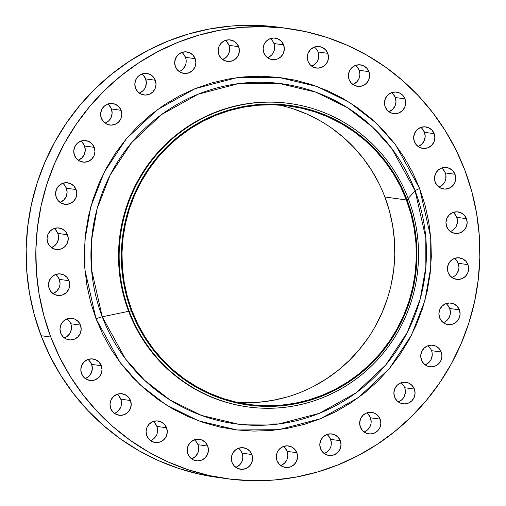 <?xml version="1.0" encoding="UTF-8"?>
<svg xmlns="http://www.w3.org/2000/svg" width="506" height="506" viewBox="0 0 506 506"><rect width="100%" height="100%" fill="white"/><g stroke="black" fill="none" stroke-linecap="round" stroke-linejoin="round"><path stroke-width="0.76" d="M404.971 98.866A10.847 10.601 -82.1 0 1 393.586 113.591A10.847 10.601 -82.1 0 1 385.199 106.829L387.419 110.384L390.803 112.794L394.838 113.686L398.918 112.933L402.409 110.637L404.787 107.164L405.685 103.028L404.971 98.866L402.751 95.311L399.367 92.902L395.331 92.003L391.252 92.762L387.76 95.052L385.382 98.531L384.484 102.667L385.199 106.829A10.847 10.601 -82.1 0 1 396.584 92.105A10.847 10.601 -82.1 0 1 404.971 98.866L395.281 97.513L404.971 98.866M388.912 111.699A10.847 10.601 97.9 0 0 395.281 97.513L395.989 101.674L395.091 105.811L392.713 109.29L389.222 111.579M368.906 71.631A10.847 10.601 -82.1 0 1 357.521 86.355A10.847 10.601 -82.1 0 1 349.127 79.594L351.347 83.148L354.731 85.558L358.773 86.45L362.846 85.697L366.338 83.408L368.716 79.929L369.614 75.792L368.906 71.631L366.686 68.076L363.295 65.666L359.26 64.768L355.187 65.527L351.695 67.817L349.317 71.295L348.419 75.432L349.127 79.594A10.847 10.601 -82.1 0 1 360.512 64.869A10.847 10.601 -82.1 0 1 368.906 71.631L359.209 70.277L368.906 71.631M352.84 84.464A10.847 10.601 97.9 0 0 359.209 70.277L359.924 74.439L359.026 78.575L356.648 82.054L353.156 84.344M327.762 53.326A10.847 10.601 -82.1 0 1 316.376 68.051A10.847 10.601 -82.1 0 1 307.99 61.289L310.203 64.844L313.594 67.254L317.629 68.146L321.702 67.393L325.2 65.103L327.572 61.624L328.476 57.488L327.762 53.326L325.541 49.771L322.158 47.362L318.116 46.463L314.043 47.222L310.551 49.512L308.173 52.991L307.275 57.127L307.99 61.289A10.847 10.601 -82.1 0 1 319.375 46.565A10.847 10.601 -82.1 0 1 327.762 53.326L318.065 51.973L327.762 53.326M311.702 66.159A10.847 10.601 97.9 0 0 318.065 51.973L318.628 54.016M283.607 44.87A10.847 10.601 -82.1 0 1 272.222 59.594A10.847 10.601 -82.1 0 1 263.835 52.833L266.055 56.387L269.439 58.797L273.48 59.689L277.554 58.936L281.045 56.64L283.423 53.162L284.321 49.031L283.607 44.87L281.393 41.309L278.003 38.899L273.967 38.007L269.894 38.766L266.396 41.056L264.024 44.534L263.12 48.665L263.835 52.833A10.847 10.601 -82.1 0 1 275.22 38.108A10.847 10.601 -82.1 0 1 283.607 44.87L273.917 43.516L283.607 44.87M267.547 57.703A10.847 10.601 97.9 0 0 273.917 43.516L274.473 45.559M238.661 46.678A10.847 10.601 -82.1 0 1 227.276 61.403A10.847 10.601 -82.1 0 1 218.889 54.642L221.103 58.196L224.493 60.606L228.529 61.504L232.608 60.745L236.1 58.456L238.471 54.977L239.376 50.84L238.661 46.678L236.441 43.124L233.057 40.714L229.016 39.822L224.942 40.575L221.451 42.865L219.073 46.343L218.175 50.48L218.889 54.642A10.847 10.601 -82.1 0 1 230.274 39.917A10.847 10.601 -82.1 0 1 238.661 46.678L228.965 45.325L238.661 46.678M222.602 59.512A10.847 10.601 97.9 0 0 228.965 45.325L229.68 49.493L228.782 53.623L226.403 57.102L222.912 59.392M195.171 58.671A10.847 10.601 -82.1 0 1 183.786 73.395A10.847 10.601 -82.1 0 1 175.399 66.634L177.619 70.189L181.003 72.598L185.038 73.496L189.117 72.737L192.609 70.448L194.981 66.969L195.885 62.833L195.171 58.671L192.95 55.116L189.567 52.706L185.531 51.814L181.452 52.567L177.96 54.857L175.582 58.335L174.684 62.472L175.399 66.634A10.847 10.601 -82.1 0 1 186.784 51.909A10.847 10.601 -82.1 0 1 195.171 58.671L185.481 57.323L195.171 58.671M179.111 71.504A10.847 10.601 97.9 0 0 185.481 57.323L186.037 59.366L185.942 63.592M155.317 80.245A10.847 10.601 -82.1 0 1 143.932 94.97A10.847 10.601 -82.1 0 1 135.545 88.208L137.765 91.763L141.149 94.173L145.19 95.065L149.264 94.312L152.755 92.016L155.133 88.537L156.031 84.407L155.317 80.245L153.103 76.684L149.713 74.274L145.677 73.383L141.604 74.142L138.106 76.431L135.734 79.91L134.83 84.04L135.545 88.208A10.847 10.601 -82.1 0 1 146.93 73.484A10.847 10.601 -82.1 0 1 155.317 80.245L145.627 78.892L155.317 80.245M139.258 93.079A10.847 10.601 97.9 0 0 145.627 78.892L146.342 83.054L145.437 87.19M121.105 110.308A10.847 10.601 -82.1 0 1 109.72 125.033A10.847 10.601 -82.1 0 1 101.333 118.271L103.547 121.832L106.937 124.242L110.972 125.134L115.045 124.375L118.543 122.085L120.915 118.606L121.819 114.476L121.105 110.308L118.885 106.753L115.501 104.344L111.459 103.452L107.386 104.204L103.894 106.5L101.516 109.979L100.618 114.109L101.333 118.271A10.847 10.601 -82.1 0 1 112.718 103.547A10.847 10.601 -82.1 0 1 121.105 110.308L111.409 108.961L121.105 110.308M105.046 123.148A10.847 10.601 97.9 0 0 111.409 108.961L112.123 113.123L111.225 117.259L108.847 120.732L105.356 123.028M94.242 147.366A10.847 10.601 -82.1 0 1 82.857 162.091A10.847 10.601 -82.1 0 1 74.471 155.329L76.684 158.89L80.074 161.294L84.11 162.192L88.189 161.433L91.681 159.143L94.053 155.665L94.957 151.528L94.242 147.366L92.022 143.812L88.639 141.402L84.597 140.51L80.524 141.263L77.032 143.559L74.654 147.031L73.756 151.167L74.471 155.329A10.847 10.601 -82.1 0 1 85.856 140.605A10.847 10.601 -82.1 0 1 94.242 147.366L84.546 146.019L94.242 147.366M78.183 160.206A10.847 10.601 97.9 0 0 84.546 146.019L85.261 150.181L84.363 154.311L81.985 157.79L78.493 160.086M76.077 189.554A10.847 10.601 -82.1 0 1 64.692 204.279A10.847 10.601 -82.1 0 1 56.305 197.517L58.525 201.078L61.909 203.482L65.951 204.38L70.024 203.621L73.515 201.331L75.894 197.852L76.792 193.716L76.077 189.554L73.863 185.999L70.473 183.589L66.438 182.698L62.364 183.45L58.873 185.746L56.495 189.225L55.59 193.355L56.305 197.517A10.847 10.601 -82.1 0 1 67.69 182.792A10.847 10.601 -82.1 0 1 76.077 189.554L66.387 188.207L76.077 189.554M60.018 202.394A10.847 10.601 97.9 0 0 66.387 188.207L67.102 192.369L66.197 196.505L63.826 199.978L60.328 202.273M67.526 234.759A10.847 10.601 -82.1 0 1 56.141 249.483A10.847 10.601 -82.1 0 1 47.754 242.722L49.974 246.283L53.358 248.686L57.399 249.584L61.473 248.825L64.964 246.536L67.342 243.057L68.24 238.921L67.526 234.759L65.306 231.204L61.922 228.794L57.886 227.902L53.807 228.655L50.315 230.951L47.943 234.423L47.039 238.56L47.754 242.722A10.847 10.601 -82.1 0 1 59.139 227.997A10.847 10.601 -82.1 0 1 67.526 234.759L57.836 233.411L67.526 234.759M51.467 247.598A10.847 10.601 97.9 0 0 57.836 233.411L58.551 237.573L57.646 241.704L55.268 245.182L51.776 247.478M69.012 280.716A10.847 10.601 -82.1 0 1 57.627 295.441A10.847 10.601 -82.1 0 1 49.24 288.679L51.46 292.234L54.844 294.644L58.886 295.536L62.959 294.777L66.45 292.487L68.829 289.008L69.727 284.878L69.012 280.716L66.798 277.155L63.408 274.745L59.373 273.854L55.299 274.613L51.802 276.902L49.43 280.381L48.525 284.511L49.24 288.679A10.847 10.601 -82.1 0 1 60.625 273.948A10.847 10.601 -82.1 0 1 69.012 280.716L59.322 279.363L69.012 280.716M52.953 293.55A10.847 10.601 97.9 0 0 59.322 279.363L60.037 283.524L59.784 285.637M80.467 325.111A10.847 10.601 -82.1 0 1 69.082 339.836A10.847 10.601 -82.1 0 1 60.695 333.075L62.908 336.629L66.299 339.039L70.334 339.931L74.407 339.178L77.899 336.888L80.277 333.41L81.181 329.273L80.467 325.111L78.247 321.557L74.863 319.147L70.821 318.249L66.748 319.008L63.256 321.297L60.878 324.776L59.98 328.913L60.695 333.075A10.847 10.601 -82.1 0 1 72.08 318.35A10.847 10.601 -82.1 0 1 80.467 325.111L70.77 323.758L80.467 325.111M64.401 337.945A10.847 10.601 97.9 0 0 67.058 318.888M101.308 365.724A10.847 10.601 -82.1 0 1 89.923 380.449A10.847 10.601 -82.1 0 1 81.536 373.687L83.756 377.248L87.14 379.652L91.175 380.55L95.254 379.791L98.746 377.501L101.118 374.023L102.022 369.886L101.308 365.724L99.087 362.169L95.704 359.76L91.668 358.868L87.589 359.621L84.097 361.916L81.719 365.389L80.821 369.525L81.536 373.687A10.847 10.601 -82.1 0 1 92.921 358.963A10.847 10.601 -82.1 0 1 101.308 365.724L91.618 364.377L101.308 365.724M85.248 378.564A10.847 10.601 97.9 0 0 91.618 364.377L92.326 368.539L91.428 372.675L89.05 376.148L85.558 378.444M130.497 400.524A10.847 10.601 -82.1 0 1 119.112 415.249A10.847 10.601 -82.1 0 1 110.719 408.487L112.939 412.042L116.323 414.452L120.365 415.344L124.438 414.591L127.929 412.301L130.308 408.823L131.206 404.686L130.497 400.524L128.277 396.97L124.887 394.56L120.852 393.662L116.778 394.421L113.287 396.71L110.909 400.189L110.011 404.326L110.719 408.487A10.847 10.601 -82.1 0 1 122.104 393.763A10.847 10.601 -82.1 0 1 130.497 400.524L120.801 399.171L130.497 400.524M114.432 413.358A10.847 10.601 97.9 0 0 120.801 399.171L121.516 403.333M166.563 427.76A10.847 10.601 -82.1 0 1 155.178 442.484A10.847 10.601 -82.1 0 1 146.791 435.723L149.011 439.278L152.395 441.687L156.43 442.579L160.51 441.827L164.001 439.531L166.379 436.052L167.277 431.922L166.563 427.76L164.342 424.199L160.959 421.795L156.923 420.897L152.844 421.656L149.352 423.946L146.974 427.425L146.076 431.561L146.791 435.723A10.847 10.601 -82.1 0 1 158.176 420.998A10.847 10.601 -82.1 0 1 166.563 427.76L156.873 426.406L166.563 427.76M150.503 440.593A10.847 10.601 97.9 0 0 156.873 426.406L157.581 430.568M207.707 446.064A10.847 10.601 -82.1 0 1 196.322 460.789A10.847 10.601 -82.1 0 1 187.935 454.027L190.148 457.582L193.539 459.992L197.574 460.884L201.647 460.131L205.139 457.835L207.517 454.363L208.421 450.226L207.707 446.064L205.487 442.503L202.103 440.1L198.061 439.202L193.988 439.961L190.496 442.25L188.118 445.729L187.22 449.866L187.935 454.027A10.847 10.601 -82.1 0 1 199.313 439.303A10.847 10.601 -82.1 0 1 207.707 446.064L198.01 444.711L207.707 446.064M191.641 458.898A10.847 10.601 97.9 0 0 198.01 444.711L198.725 448.873L197.827 453.009L195.449 456.488L191.957 458.778M251.855 454.521A10.847 10.601 -82.1 0 1 240.47 469.245A10.847 10.601 -82.1 0 1 232.083 462.484L234.303 466.039L237.687 468.448L241.729 469.347L245.802 468.588L249.294 466.298L251.672 462.819L252.57 458.683L251.855 454.521L249.641 450.966L246.251 448.556L242.216 447.665L238.143 448.417L234.651 450.707L232.273 454.186L231.368 458.322L232.083 462.484A10.847 10.601 -82.1 0 1 243.468 447.759A10.847 10.601 -82.1 0 1 251.855 454.521L242.165 453.167L251.855 454.521M235.796 467.354A10.847 10.601 97.9 0 0 242.165 453.167L242.88 457.335L241.976 461.466L239.604 464.944L236.106 467.234M296.807 452.712A10.847 10.601 -82.1 0 1 285.422 467.436A10.847 10.601 -82.1 0 1 277.035 460.675L279.249 464.23L282.639 466.64L286.674 467.531L290.748 466.772L294.239 464.483L296.617 461.004L297.522 456.874L296.807 452.712L294.587 449.151L291.203 446.741L287.161 445.849L283.088 446.608L279.597 448.898L277.218 452.377L276.32 456.507L277.035 460.675A10.847 10.601 -82.1 0 1 288.414 445.944A10.847 10.601 -82.1 0 1 296.807 452.712L287.111 451.358L296.807 452.712M280.741 465.545A10.847 10.601 97.9 0 0 287.111 451.358L287.825 455.52L286.927 459.657L284.549 463.135L281.058 465.425M340.298 440.713A10.847 10.601 -82.1 0 1 328.913 455.444A10.847 10.601 -82.1 0 1 320.519 448.677L322.739 452.237L326.13 454.647L330.165 455.539L334.238 454.78L337.73 452.49L340.108 449.012L341.012 444.882L340.298 440.713L338.078 437.159L334.694 434.749L330.652 433.857L326.579 434.616L323.087 436.906L320.709 440.384L319.811 444.515L320.519 448.677A10.847 10.601 -82.1 0 1 331.904 433.952A10.847 10.601 -82.1 0 1 340.298 440.713L330.601 439.366L340.298 440.713M324.232 453.553A10.847 10.601 97.9 0 0 330.601 439.366L331.316 443.528L331.063 445.641M380.145 419.145A10.847 10.601 -82.1 0 1 368.76 433.87A10.847 10.601 -82.1 0 1 360.373 427.108L362.593 430.663L365.977 433.073L370.019 433.971L374.092 433.212L377.584 430.922L379.962 427.443L380.86 423.307L380.145 419.145L377.931 415.59L374.541 413.181L370.506 412.289L366.433 413.041L362.941 415.331L360.563 418.81L359.658 422.946L360.373 427.108A10.847 10.601 -82.1 0 1 371.758 412.384A10.847 10.601 -82.1 0 1 380.145 419.145L370.455 417.792L380.145 419.145M364.086 431.979A10.847 10.601 97.9 0 0 370.455 417.792L371.17 421.96L370.917 424.066M414.363 389.076A10.847 10.601 -82.1 0 1 402.978 403.801A10.847 10.601 -82.1 0 1 394.591 397.039L396.805 400.594L400.195 403.004L404.231 403.902L408.304 403.143L411.795 400.853L414.174 397.374L415.078 393.238L414.363 389.076L412.143 385.521L408.759 383.112L404.718 382.22L400.644 382.972L397.153 385.268L394.775 388.741L393.877 392.877L394.591 397.039A10.847 10.601 -82.1 0 1 405.97 382.315A10.847 10.601 -82.1 0 1 414.363 389.076L404.667 387.729L414.363 389.076M398.298 401.916A10.847 10.601 97.9 0 0 400.954 382.852M441.226 352.018A10.847 10.601 -82.1 0 1 429.841 366.742A10.847 10.601 -82.1 0 1 421.454 359.981L423.667 363.542L427.058 365.946L431.093 366.844L435.166 366.085L438.658 363.795L441.036 360.316L441.94 356.18L441.226 352.018L439.006 348.463L435.622 346.053L431.58 345.162L427.507 345.914L424.015 348.21L421.637 351.689L420.739 355.819L421.454 359.981A10.847 10.601 -82.1 0 1 432.832 345.256A10.847 10.601 -82.1 0 1 441.226 352.018L431.529 350.671L441.226 352.018M425.16 364.858A10.847 10.601 97.9 0 0 427.817 345.794M459.385 309.83A10.847 10.601 -82.1 0 1 448 324.555A10.847 10.601 -82.1 0 1 439.613 317.793L441.833 321.354L445.217 323.758L449.258 324.656L453.332 323.897L456.823 321.607L459.201 318.129L460.099 313.992L459.385 309.83L457.171 306.275L453.781 303.866L449.745 302.974L445.672 303.726L442.174 306.022L439.803 309.495L438.898 313.631L439.613 317.793A10.847 10.601 -82.1 0 1 450.998 303.069A10.847 10.601 -82.1 0 1 459.385 309.83L449.695 308.483L459.385 309.83M443.326 322.67A10.847 10.601 97.9 0 0 449.695 308.483L450.41 312.645L450.157 314.757L448.487 318.635L447.127 320.254M467.942 264.625A10.847 10.601 -82.1 0 1 456.557 279.35A10.847 10.601 -82.1 0 1 448.164 272.589L450.384 276.149L453.768 278.553L457.81 279.451L461.883 278.692L465.375 276.402L467.753 272.924L468.651 268.787L467.942 264.625L465.722 261.071L462.332 258.661L458.297 257.769L454.224 258.522L450.732 260.818L448.354 264.296L447.449 268.427L448.164 272.589A10.847 10.601 -82.1 0 1 459.549 257.864A10.847 10.601 -82.1 0 1 467.942 264.625L458.246 263.278L467.942 264.625M451.877 277.465A10.847 10.601 97.9 0 0 458.246 263.278L458.961 267.44L458.708 269.553L457.038 273.43L455.685 275.049M466.45 218.674A10.847 10.601 -82.1 0 1 455.071 233.399A10.847 10.601 -82.1 0 1 446.678 226.637L448.898 230.192L452.282 232.602L456.323 233.5L460.397 232.741L463.888 230.451L466.266 226.973L467.164 222.836L466.45 218.674L464.236 215.12L460.846 212.71L456.81 211.818L452.737 212.571L449.246 214.86L446.868 218.339L445.963 222.476L446.678 226.637A10.847 10.601 -82.1 0 1 458.063 211.913A10.847 10.601 -82.1 0 1 466.45 218.674L456.76 217.321L466.45 218.674M450.391 231.508A10.847 10.601 97.9 0 0 456.76 217.321L457.475 221.489L456.57 225.619M434.161 133.66A10.847 10.601 -82.1 0 1 422.776 148.384A10.847 10.601 -82.1 0 1 414.382 141.623L416.602 145.184L419.993 147.588L424.028 148.486L428.101 147.727L431.593 145.437L433.971 141.958L434.875 137.822L434.161 133.66L431.941 130.105L428.557 127.695L424.515 126.804L420.442 127.556L416.95 129.852L414.572 133.325L413.674 137.461L414.382 141.623A10.847 10.601 -82.1 0 1 425.767 126.898A10.847 10.601 -82.1 0 1 434.161 133.66L424.464 132.313L434.161 133.66M418.095 146.5A10.847 10.601 97.9 0 0 424.464 132.313L425.179 136.475L424.281 140.611L421.903 144.083L418.411 146.379M455.002 174.279A10.847 10.601 -82.1 0 1 443.617 189.004A10.847 10.601 -82.1 0 1 435.23 182.242L437.443 185.797L440.834 188.207L444.869 189.099L448.942 188.346L452.44 186.05L454.812 182.577L455.716 178.441L455.002 174.279L452.781 170.724L449.398 168.315L445.356 167.416L441.283 168.175L437.791 170.465L435.413 173.944L434.515 178.08L435.23 182.242A10.847 10.601 -82.1 0 1 446.615 167.518A10.847 10.601 -82.1 0 1 455.002 174.279L445.305 172.925L455.002 174.279M438.942 187.112A10.847 10.601 97.9 0 0 445.305 172.925L445.868 174.968L445.767 179.2M289.989 103.54L289.356 103.452A153.135 149.624 97.9 0 0 128.632 311.329L102.263 316.788A6.382 0.664 -20.8 0 0 96.045 318.837A6.382 0.664 159.2 0 1 102.263 316.788L125.488 358.944L144.64 380.335L169.915 399.923L201.496 415.426L238.554 424.218L278.926 423.946L319.292 413.345L355.933 392.934L385.774 364.934L407.197 332.587L420.182 299.128L425.843 267.086L425.818 237.997L415.103 190.8A6.382 0.664 159.2 0 1 419.651 188.517L430.732 237.333L430.758 267.427L424.907 300.577L411.473 335.181L389.31 368.64L358.444 397.602L320.545 418.721L278.787 429.683L237.023 429.967L198.694 420.872L166.025 404.832L139.877 384.573L120.074 362.441L96.045 318.837L102.971 334.7L111.383 349.785L121.212 363.94L132.351 377.04L144.703 388.943L158.144 399.55L172.546 408.753L187.77 416.457L203.665 422.599L220.085 427.108L236.865 429.948L253.848 431.093L270.874 430.53L287.769 428.266L304.378 424.313L320.545 418.721L336.098 411.542L350.905 402.839L364.813 392.7L377.691 381.22L389.411 368.52L399.866 354.706L408.956 339.918L416.59 324.308L422.693 308.009L427.209 291.19L430.1 274.012L431.327 256.637L430.884 239.23L428.772 221.963L425.015 205.006L419.651 188.517L412.725 172.654L404.307 157.568L394.484 143.407L383.339 130.314L370.987 118.404L357.546 107.803L343.15 98.6L327.926 90.897L312.031 84.755L295.612 80.245L278.825 77.399L261.842 76.254L244.822 76.823L227.921 79.088L211.312 83.035L195.152 88.626L179.592 95.811L164.792 104.514L150.883 114.653L138.005 126.127L126.279 138.834L115.823 152.648L106.734 167.429L99.1 183.045L92.996 199.339L88.48 216.157L85.596 233.342L84.369 250.717L84.812 268.123L86.924 285.384L90.675 302.348L96.045 318.837L84.964 270.014L84.932 239.926L90.789 206.777L104.217 172.173L126.386 138.707L157.252 109.745L195.152 88.626L236.909 77.665L278.667 77.38L317.003 86.482L349.671 102.522L375.813 122.781L395.622 144.906L419.651 188.517A6.382 0.664 -20.8 0 0 415.103 190.8A171.616 167.676 97.9 0 0 198.074 94.236A171.616 167.676 97.9 0 0 102.263 316.788L131.32 310.76A151.224 147.752 -82.1 0 1 215.746 114.653A151.224 147.752 -82.1 0 1 406.988 199.743L408.424 198.997A153.135 149.624 97.9 0 0 214.759 112.832A153.135 149.624 97.9 0 0 129.264 311.418A153.135 149.624 -82.1 0 1 289.989 103.54A153.135 149.624 -82.1 0 1 408.424 198.997A153.135 149.624 -82.1 0 1 247.706 406.881A153.135 149.624 -82.1 0 1 129.264 311.418L128.632 311.329A153.135 149.624 -82.1 0 1 289.672 103.496M408.209 198.441L415.103 190.8L408.209 198.441M289.211 28.697L279.514 27.343A227.156 221.938 97.9 0 0 41.112 335.706L50.802 337.053A227.156 221.938 -82.1 0 1 289.211 28.697A227.156 221.938 -82.1 0 1 464.887 170.294L464.887 170.294A227.156 221.938 -82.1 0 1 226.486 478.657A227.156 221.938 -82.1 0 1 50.802 337.053L41.112 335.706L49.974 356.003L60.739 375.307L73.313 393.421L87.576 410.176L103.376 425.413L120.573 438.987L139.005 450.757L158.479 460.618L178.82 468.474L199.832 474.248L216.96 477.329M406.407 199.978A150.586 147.126 -82.1 0 1 248.364 404.395A150.586 147.126 -82.1 0 1 131.902 310.526A150.586 147.126 -82.1 0 1 289.944 106.108A150.586 147.126 -82.1 0 1 406.407 199.978L384.87 196.973L406.407 199.978L400.531 186.524L393.396 173.729L385.06 161.718L375.61 150.611L365.13 140.51L353.732 131.509L341.512 123.704L328.603 117.171L315.118 111.959L301.19 108.132L286.953 105.722L272.544 104.755L258.104 105.229L243.772 107.152L229.68 110.504L215.973 115.248L202.773 121.339L190.218 128.72L178.422 137.322L167.499 147.056L157.549 157.834L148.682 169.554L140.972 182.09L134.495 195.341L129.321 209.161L125.488 223.431L123.04 238.003L121.997 252.741L122.376 267.503L124.166 282.152L127.354 296.535L131.902 310.526L137.777 323.985L144.918 336.775L153.248 348.786L162.704 359.899L173.178 370L184.582 378.994L196.796 386.799L209.712 393.333L223.197 398.545L237.124 402.371L251.355 404.781L265.764 405.749L280.204 405.274L294.536 403.352L308.628 399.999L322.341 395.256L335.535 389.165L348.09 381.783L359.892 373.181L370.816 363.447L380.759 352.669L389.626 340.955L397.337 328.413L403.813 315.162L408.993 301.342L412.82 287.073L415.268 272.5L416.312 257.763L415.938 243L414.148 228.351L410.961 213.968L406.407 199.978M237.649 402.485A150.586 147.126 97.9 0 0 384.87 196.973A150.586 147.126 97.9 0 0 279.116 105.014M384.87 196.973L389.418 210.964L392.605 225.353L394.395 239.996L394.769 254.758L393.731 269.502L391.283 284.075M387.451 298.338L382.27 312.164L375.8 325.409M368.09 337.951L359.216 349.665L349.273 360.443L338.35 370.177L326.553 378.779L313.992 386.16M287.085 396.995L273 400.347L258.667 402.27L244.227 402.751M293.575 108.961L307.06 114.166L319.975 120.706M332.189 128.511L343.593 137.505L354.067 147.607L363.517 158.713L371.853 170.724L378.994 183.52M279.691 27.368L253.266 25.3L231.482 26.021L209.863 28.924L188.611 33.978L167.929 41.131L148.024 50.322L129.081 61.454L111.282 74.433L94.805 89.113L79.803 105.374L66.425 123.047L54.793 141.965L45.028 161.945L37.216 182.799L31.435 204.323L27.741 226.302L26.173 248.535L26.742 270.805L29.437 292.898L34.244 314.599L41.112 335.706A227.156 221.938 97.9 0 0 216.789 477.303L226.486 478.657M393.061 93.958L395.281 97.513A10.847 10.601 97.9 0 0 391.568 92.642M356.989 66.722L359.209 70.277A10.847 10.601 97.9 0 0 355.497 65.407M318.78 56.134L317.882 60.271M315.504 63.75L312.012 66.039M274.631 47.678L273.727 51.814M271.349 55.293L267.857 57.583M226.751 41.77L228.965 45.325A10.847 10.601 97.9 0 0 225.259 40.455M185.291 65.616L182.913 69.094L181.274 70.416M183.261 53.762L185.481 57.323A10.847 10.601 97.9 0 0 181.768 52.447M144.419 89.043L143.059 90.669L139.567 92.959M143.407 75.337L145.627 78.892A10.847 10.601 97.9 0 0 141.914 74.021M109.195 105.406L111.409 108.961A10.847 10.601 97.9 0 0 107.702 104.084M82.333 142.458L84.546 146.019A10.847 10.601 97.9 0 0 80.84 141.142M64.167 184.646L66.387 188.207A10.847 10.601 97.9 0 0 62.674 183.33M55.616 229.85L57.836 233.411A10.847 10.601 97.9 0 0 54.123 228.535M59.132 287.661L56.754 291.14L53.263 293.429M57.102 275.808L59.322 279.363A10.847 10.601 97.9 0 0 55.609 274.492M71.327 325.801L71.485 327.92L70.587 332.056M69.562 333.916L66.571 336.857L64.717 337.825M68.557 320.203L69.834 321.867M89.398 360.816L91.618 364.377A10.847 10.601 97.9 0 0 87.905 359.5M120.618 407.469L118.24 410.948M118.581 395.616L120.801 399.171A10.847 10.601 97.9 0 0 117.088 394.3M156.683 434.705L154.305 438.183M154.653 422.852L156.873 426.406A10.847 10.601 97.9 0 0 153.16 421.536M195.797 441.156L198.01 444.711A10.847 10.601 97.9 0 0 194.298 439.84M239.945 449.613L242.165 453.167A10.847 10.601 97.9 0 0 238.452 448.297M284.897 447.804L287.111 451.358A10.847 10.601 97.9 0 0 283.398 446.488M329.393 449.518L328.04 451.143L324.548 453.433M328.381 435.811L330.601 439.366A10.847 10.601 97.9 0 0 326.889 434.496M370.265 426.09L367.894 429.569L364.396 431.858M368.235 414.237L370.455 417.792A10.847 10.601 97.9 0 0 366.742 412.921M405.382 391.891L404.484 396.021L403.459 397.88L402.106 399.5L398.614 401.796M403.731 385.838L404.667 387.729M432.244 354.832L431.346 358.969L430.321 360.822L428.968 362.441L425.476 364.737M430.593 348.779L431.529 350.671M447.475 304.922L449.695 308.483A10.847 10.601 97.9 0 0 445.982 303.606M456.026 259.717L458.246 263.278A10.847 10.601 97.9 0 0 454.533 258.402M455.552 227.479L452.56 230.42L450.701 231.387M454.54 213.766L456.76 217.321A10.847 10.601 97.9 0 0 453.047 212.45M422.244 128.752L424.464 132.313A10.847 10.601 97.9 0 0 420.752 127.436M444.097 183.083L441.105 186.025L439.252 186.992M443.092 169.371L445.305 172.925A10.847 10.601 97.9 0 0 441.599 168.055M464.887 170.294L471.756 191.401L476.563 213.102L479.258 235.195L479.827 257.465L478.259 279.698L474.565 301.677L468.784 323.201L460.972 344.055L451.207 364.035L439.575 382.953L426.197 400.625L411.195 416.887L394.718 431.567L376.919 444.546L357.976 455.678L338.071 464.869L317.388 472.022L296.136 477.076L274.518 479.979L252.734 480.7L231.002 479.233L209.522 475.602L188.517 469.827L168.175 461.972L148.694 452.111L130.27 440.334L113.072 426.767L97.266 411.53L83.009 394.769L70.435 376.654L59.664 357.356L50.802 337.053L43.94 315.953L39.133 294.252L36.432 272.158L35.863 249.888L37.438 227.656L41.125 205.67L46.906 184.152L54.718 163.299L64.49 143.318L76.115 124.4L89.499 106.728L104.495 90.466L120.978 75.78L138.77 62.807L157.714 51.675L177.625 42.485L198.301 35.325L219.553 30.271L241.179 27.375L262.962 26.654L284.695 28.115L306.168 31.752L327.18 37.526L347.521 45.382L366.995 55.243L385.427 67.013L402.624 80.587L418.424 95.824L432.687 112.579L445.261 130.693L456.026 149.997L464.887 170.294M102.263 316.788A171.616 167.676 97.9 0 0 319.292 413.345A171.616 167.676 97.9 0 0 415.103 190.8L391.878 148.644L372.726 127.253L347.451 107.664L315.87 92.162L278.812 83.364L238.44 83.642L198.074 94.236L161.433 114.653L131.598 142.654L110.169 175L97.184 208.453L91.523 240.495L91.548 269.59L102.263 316.788M247.39 406.837A153.135 149.624 -82.1 0 1 128.632 311.329A153.135 149.624 97.9 0 0 247.073 406.792L247.706 406.881M129.264 311.418A153.135 149.624 97.9 0 0 322.929 397.583A153.135 149.624 97.9 0 0 408.424 198.997L406.988 199.743A151.224 147.752 -82.1 0 1 322.562 395.85A151.224 147.752 -82.1 0 1 131.32 310.76L129.264 311.418M406.988 199.743L411.561 213.791L414.762 228.238L416.558 242.95L416.938 257.775L415.888 272.576L413.434 287.212L409.582 301.538L404.383 315.421L397.88 328.723L390.139 341.316L381.233 353.08L371.246 363.903L360.272 373.681L348.425 382.321L335.813 389.734L322.562 395.85L308.793 400.613L294.644 403.978L280.254 405.907L265.751 406.388L251.28 405.414L236.985 402.991L223.001 399.152L209.459 393.921L196.492 387.356L184.222 379.519L172.774 370.481L162.249 360.342L152.761 349.184L144.387 337.123L137.221 324.276L131.32 310.76L126.753 296.712L123.553 282.266L121.756 267.554L121.377 252.728L122.42 237.928L124.881 223.291L128.726 208.965L133.926 195.082L140.428 181.78L148.169 169.187L157.081 157.423L167.069 146.601L178.036 136.822L189.883 128.182L202.495 120.77L215.746 114.653L229.515 109.891L243.664 106.526L258.06 104.597L272.557 104.116L287.029 105.09L301.323 107.512L315.314 111.352L328.856 116.582L341.822 123.148L354.086 130.984L365.534 140.023L376.059 150.162L385.553 161.319L393.921 173.381L401.087 186.227L406.988 199.743M273.917 43.516A10.847 10.601 97.9 0 0 270.204 38.646M318.065 51.973A10.847 10.601 97.9 0 0 314.359 47.102"/></g></svg>
